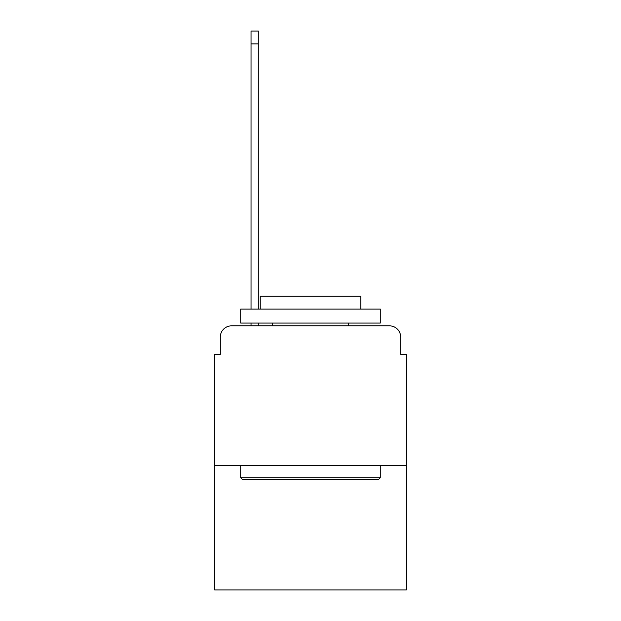 <?xml version="1.0" encoding="UTF-8"?>
<svg xmlns="http://www.w3.org/2000/svg" width="621" height="621" viewBox="0 0 621 621"><rect width="100%" height="100%" fill="white"/><g stroke="black" fill="none" stroke-linecap="round" stroke-linejoin="round"><path stroke-width="0.93" d="M220.331 337.024L220.331 354.327L220.331 337.024A11.17 11.17 0 0 1 231.493 325.854L251.039 325.854L251.039 323.06M406.258 465.44L214.742 465.44L214.742 589.95L406.258 589.95L406.258 354.327L400.669 354.327L400.669 337.024A11.17 11.17 0 0 0 389.507 325.854L231.493 325.854M214.742 465.44L214.742 354.327L220.331 354.327M258.297 323.06L258.297 325.854L266.952 325.854M354.048 325.854L389.507 325.854M400.669 354.327L400.669 337.024M378.616 479.396L242.384 479.396L240.707 477.72L380.293 477.72L378.616 479.396M240.707 309.103L380.293 309.103L380.293 323.06L240.707 323.06L240.707 309.103M360.754 309.103L360.754 296.264L260.246 296.264L260.246 309.103M240.707 465.44L240.707 477.72M380.293 465.44L380.293 477.72M272.534 323.06L272.534 325.854M348.466 323.06L348.466 325.854M251.039 309.103L251.039 31.05L258.297 31.05L258.297 309.103M251.039 43.889L258.297 43.889"/></g></svg>
